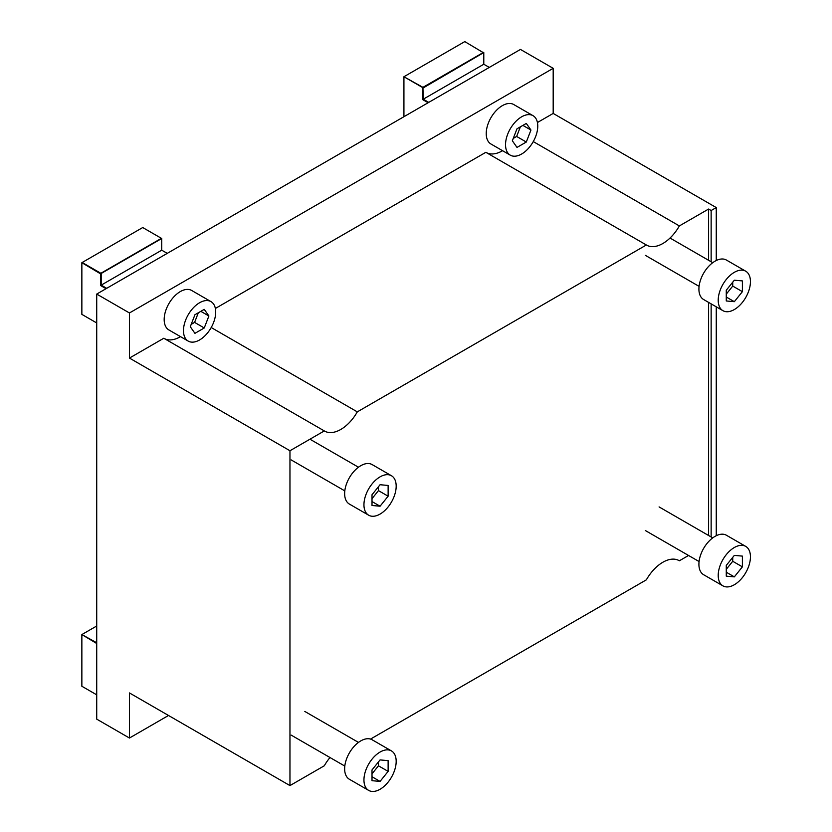 <?xml version="1.0" encoding="UTF-8"?>
<svg xmlns="http://www.w3.org/2000/svg" width="832" height="832" viewBox="0 0 832 832"><rect width="100%" height="100%" fill="white"/><g stroke="black" fill="none" stroke-linecap="round" stroke-linejoin="round"><path stroke-width="1.25" d="M688.553 555.474L679.359 560.778A32.542 18.782 120 0 0 679.12 560.643A32.542 18.782 120 0 0 662.854 562.255A32.542 18.782 120 0 0 646.36 579.831L370.531 739.076M330.002 757.536A32.542 18.782 120 0 0 324.303 765.773L289.962 785.595L129.449 692.931L129.449 738.036L168.501 715.478M537.43 122.522L553.186 113.433L553.186 68.328L129.449 312.967L96.72 294.081L96.72 719.139L129.449 738.036M553.186 68.328L520.458 49.431L96.72 294.081M716.258 535.725L716.258 306.821M716.258 260.53L716.258 207.574L711.142 210.527L711.142 261.768M711.142 303.867L711.142 536.962M553.186 113.433L716.258 207.574M129.449 312.967L129.449 358.072L289.962 450.746L289.962 785.595M533.27 141.586L679.359 225.93L708.583 209.05L708.583 260.291M211.214 327.527L357.302 411.871L646.36 244.982A32.542 18.782 120 0 0 646.589 245.118A32.542 18.782 120 0 0 679.359 225.93M646.36 244.982L485.846 152.308L215.374 308.464M486.314 152.578A32.542 18.782 120 0 0 502.559 150.706M289.962 450.746L324.303 430.924A32.542 18.782 120 0 0 324.532 431.059A32.542 18.782 120 0 0 357.302 411.871M324.303 430.924L163.79 338.25L129.449 358.072M164.247 338.52A32.542 18.782 120 0 0 180.502 336.648M711.142 210.527L708.583 209.05M708.583 302.39L708.583 535.486M391.466 475.738L372.154 464.589A22.786 13.156 120 0 0 360.766 465.712A22.786 13.156 120 0 0 345.873 485.794A22.786 13.156 120 0 0 349.367 504.057L368.67 515.206A22.786 13.156 120 0 0 380.068 514.082A22.786 13.156 120 0 0 394.95 494A22.786 13.156 120 0 0 391.466 475.738A22.786 13.156 120 0 0 380.068 476.861A22.786 13.156 120 0 0 365.175 496.943A22.786 13.156 120 0 0 368.67 515.206M372.008 498.659L378.466 490.62L378.466 486.71M372.008 494.749L372.008 505.492L380.068 506.21L388.128 496.194L388.128 485.451L380.068 484.723L372.008 494.749M378.466 490.62L388.128 496.194M372.008 501.561L380.068 506.21M745.722 271.201L726.419 260.052A22.786 13.156 120 0 0 715.021 261.186A22.786 13.156 120 0 0 700.138 281.268A22.786 13.156 120 0 0 703.633 299.53L722.935 310.679A22.786 13.156 120 0 0 734.334 309.546A22.786 13.156 120 0 0 749.216 289.463A22.786 13.156 120 0 0 745.722 271.201A22.786 13.156 120 0 0 734.334 272.324A22.786 13.156 120 0 0 719.441 292.417A22.786 13.156 120 0 0 722.935 310.679M726.274 294.122L732.732 286.083L732.732 282.183M726.274 290.222L726.274 300.966L734.334 301.683L742.394 291.658L742.394 280.914L734.334 280.197L726.274 290.222M732.732 286.083L742.394 291.658M726.274 297.024L734.334 301.683M391.466 750.922L372.154 739.783A22.786 13.156 120 0 0 360.766 740.906A22.786 13.156 120 0 0 345.873 760.989A22.786 13.156 120 0 0 349.367 779.251L368.67 790.4A22.786 13.156 120 0 0 380.068 789.266A22.786 13.156 120 0 0 394.95 769.184A22.786 13.156 120 0 0 391.466 750.922A22.786 13.156 120 0 0 380.068 752.055A22.786 13.156 120 0 0 365.175 772.138A22.786 13.156 120 0 0 368.67 790.4M372.008 773.854L378.466 765.814L378.466 761.904M372.008 769.943L372.008 780.686L380.068 781.404L388.128 771.378L388.128 760.635L380.068 759.918L372.008 769.943M378.466 765.814L388.128 771.378M372.008 776.755L380.068 781.404M745.722 546.395L726.419 535.246A22.786 13.156 120 0 0 715.021 536.38A22.786 13.156 120 0 0 700.138 556.462A22.786 13.156 120 0 0 703.633 574.725L722.935 585.863A22.786 13.156 120 0 0 734.334 584.74A22.786 13.156 120 0 0 749.216 564.658A22.786 13.156 120 0 0 745.722 546.395A22.786 13.156 120 0 0 734.334 547.518A22.786 13.156 120 0 0 719.441 567.601A22.786 13.156 120 0 0 722.935 585.863M726.274 569.317L732.732 561.278L732.732 557.367M726.274 565.406L726.274 576.15L734.334 576.878L742.394 566.852L742.394 556.109L734.334 555.391L726.274 565.406M732.732 561.278L742.394 566.852M726.274 572.218L734.334 576.878M210.985 301.621L191.682 290.472A22.786 13.156 120 0 0 174.117 296.577A22.786 13.156 120 0 0 164.174 319.509A22.786 13.156 120 0 0 168.886 329.94L188.198 341.089A22.786 13.156 120 0 0 205.754 334.984A22.786 13.156 120 0 0 215.706 312.052A22.786 13.156 120 0 0 210.985 301.621A22.786 13.156 120 0 0 193.419 307.726A22.786 13.156 120 0 0 183.477 330.658A22.786 13.156 120 0 0 188.198 341.089M194.938 333.341L204.246 327.974L208.894 315.983L204.246 309.358L194.938 314.735L190.289 326.726L194.938 333.341M191.204 324.355L194.594 322.4L204.246 327.974M194.594 322.4L198.318 312.78M200.834 311.334L208.894 315.983M533.042 115.679L513.739 104.53A22.786 13.156 120 0 0 496.174 110.635A22.786 13.156 120 0 0 486.231 133.578A22.786 13.156 120 0 0 490.953 144.009L510.255 155.147A22.786 13.156 120 0 0 527.81 149.042A22.786 13.156 120 0 0 537.763 126.11A22.786 13.156 120 0 0 533.042 115.679A22.786 13.156 120 0 0 515.486 121.784A22.786 13.156 120 0 0 505.534 144.716A22.786 13.156 120 0 0 510.255 155.147M516.994 147.41L526.302 142.033L530.951 130.042L526.302 123.427L516.994 128.794L512.346 140.785L516.994 147.41M513.261 138.414L516.651 136.458L526.302 142.033M516.651 136.458L520.374 126.838M522.891 125.393L530.951 130.042M403.926 116.719L403.926 76.742L422.926 87.339L423.249 99.206L483.787 64.241L483.787 52.572L423.249 87.901L403.926 76.742L464.786 41.6L483.787 52.946M428.116 102.752L422.604 99.57L422.604 87.901M422.604 99.57L423.249 99.206L428.75 102.378M489.299 67.423L483.787 64.241M422.926 87.339L483.475 52.385M81.858 686.254L96.72 694.834L81.858 686.254L81.858 634.566L96.72 643.51M96.72 625.986L81.858 634.566L96.72 642.772M106.049 288.694L100.547 285.511L100.547 273.842L81.858 262.683L81.858 314.371L96.72 322.951L82.181 314.558M100.547 273.842L100.87 273.281L101.192 273.842L101.192 285.137L161.73 250.182L161.73 238.514L100.547 273.842M81.858 263.058L82.181 262.496L100.87 273.281L161.408 238.326L161.73 238.878M100.547 285.511L101.192 285.137L106.694 288.319M167.242 253.365L161.73 250.182M161.73 238.514L142.73 227.542L82.181 262.496M309.941 439.202L358.478 467.23M291.158 459.909L344.812 490.89M670.03 238.035L712.733 262.694M645.414 255.382L699.078 286.364M304.814 711.443L358.478 742.414M291.158 735.103L344.812 766.085M659.079 506.906L712.733 537.888M645.414 530.577L699.078 561.548"/></g></svg>
